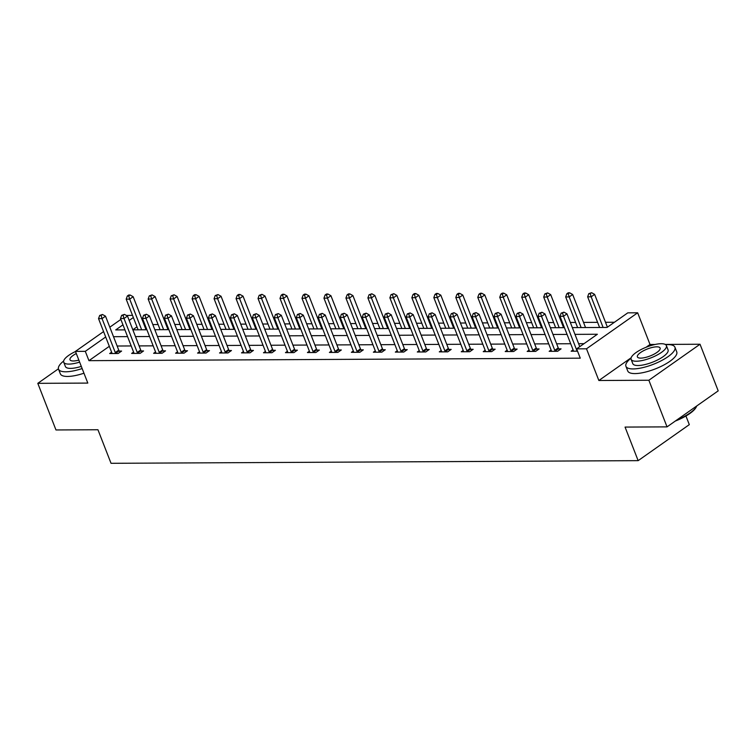 <?xml version="1.0" encoding="UTF-8"?>
<svg xmlns="http://www.w3.org/2000/svg" width="756" height="756" viewBox="0 0 756 756"><rect width="100%" height="100%" fill="white"/><g stroke="black" fill="none" stroke-linecap="round" stroke-linejoin="round"><path stroke-width="1.13" d="M572.339 327.613L607.059 327.442L627.801 312.842L637.658 312.795L586.495 348.8L576.639 348.856L597.372 334.256L574.976 334.369M655.102 344.471L650.018 344.49L637.658 312.795M631.147 357.777L598.856 380.504L648.865 380.249L667.038 426.875L718.2 390.861L700.028 344.245L665.223 344.415M685.938 415.998L689.311 424.636L638.149 460.65L111.037 463.305L97.949 429.748L55.972 429.956L37.8 383.339L87.809 383.084L75.449 351.379L103.581 331.582M126.441 315.488L132.489 315.337M614.43 322.254L605.509 322.292M597.59 322.339L583.538 322.406M575.618 322.443L570.336 322.472M562.417 322.51L561.566 322.519M553.647 322.557L548.365 322.585M540.445 322.623L539.586 322.632M531.666 322.67L526.384 322.699M518.465 322.736L517.614 322.736M509.695 322.784L504.413 322.803M496.494 322.85L495.634 322.85M487.724 322.888L482.441 322.916M474.522 322.954L473.662 322.963M465.743 323.001L460.461 323.029M452.542 323.067L451.691 323.077M443.772 323.114L438.489 323.143M430.57 323.181L429.71 323.181M421.791 323.218L416.518 323.247M408.599 323.294L407.739 323.294M399.82 323.332L394.537 323.36M386.618 323.398L385.768 323.407M377.849 323.445L372.566 323.474M364.647 323.511L363.787 323.511M355.868 323.559L350.586 323.587M342.676 323.625L341.816 323.625M333.897 323.662L328.614 323.691M320.695 323.729L319.845 323.738M311.926 323.776L306.643 323.804M298.724 323.842L297.864 323.851M289.945 323.889L284.662 323.918M276.743 323.955L275.893 323.955M267.974 324.003L262.691 324.022M254.772 324.069L253.921 324.069M246.002 324.107L240.72 324.135M232.801 324.173L231.941 324.182M224.022 324.22L218.739 324.248M210.82 324.286L209.97 324.296M202.05 324.333L196.768 324.362M188.849 324.4L187.998 324.4M180.079 324.447L174.797 324.466M166.878 324.513L166.018 324.513M158.099 324.551L152.816 324.579M144.897 324.617L144.046 324.626M648.865 380.249L700.028 344.245M58.429 368.815L37.8 383.339M136.978 326.847L132.82 329.767M109.318 346.314L88.943 360.659L580.268 358.174L576.639 348.856M584.01 343.659L578.605 343.687M570.685 343.734L556.633 343.8M548.714 343.838L534.662 343.914M526.743 343.952L512.681 344.027M504.762 344.065L490.71 344.131M482.791 344.178L468.739 344.245M460.82 344.282L446.758 344.358M438.839 344.396L424.787 344.471M416.868 344.509L402.816 344.575M394.897 344.613L380.835 344.689M372.916 344.727L358.864 344.802M350.945 344.84L336.883 344.906M328.973 344.953L314.912 345.019M306.993 345.057L292.941 345.133M285.021 345.171L270.96 345.246M263.05 345.284L248.989 345.35M241.069 345.397L227.017 345.464M219.098 345.501L205.037 345.577M197.118 345.615L183.065 345.69M175.146 345.728L161.094 345.794M153.175 345.842L139.113 345.908M131.194 345.946L117.142 346.021M111.614 352.183L109.677 353.543L118.125 353.506L121.584 351.067L119.297 351.077M133.585 352.069L131.648 353.43L140.096 353.392L143.555 350.954L141.278 350.973M155.556 351.956L153.619 353.326L162.077 353.279L165.526 350.85L163.249 350.86M177.537 351.852L175.6 353.213L184.048 353.175L187.507 350.737L185.22 350.746M199.508 351.738L197.571 353.099L206.019 353.061L209.478 350.623L207.201 350.642M221.48 351.625L219.542 352.995L228 352.948L231.449 350.519L229.172 350.529M243.46 351.512L241.523 352.882L249.971 352.835L253.43 350.406L251.153 350.415M265.432 351.408L263.494 352.769L271.943 352.731L275.401 350.293L273.124 350.302M287.403 351.294L285.466 352.655L293.923 352.617L297.382 350.179L295.095 350.198M309.384 351.181L307.446 352.551L315.895 352.504L319.353 350.075L317.076 350.085M331.355 351.077L329.418 352.438L337.866 352.39L341.325 349.962L339.047 349.971M353.335 350.964L351.389 352.324L359.847 352.287L363.305 349.848L361.018 349.858M375.307 350.85L373.37 352.211L381.818 352.173L385.276 349.735L382.999 349.754M397.278 350.737L395.341 352.107L403.789 352.06L407.248 349.631L404.97 349.641M419.259 350.633L417.312 351.994L425.77 351.946L429.228 349.518L426.942 349.527M441.23 350.519L439.293 351.88L447.741 351.842L451.2 349.404L448.922 349.414M463.201 350.406L461.264 351.776L469.722 351.729L473.171 349.3L470.893 349.31M485.182 350.293L483.245 351.663L491.693 351.616L495.152 349.187L492.865 349.196M507.153 350.189L505.216 351.549L513.664 351.512L517.123 349.074L514.845 349.083M529.124 350.075L527.187 351.436L535.645 351.398L539.094 348.96L536.817 348.979M551.105 349.962L549.168 351.332L557.616 351.285L561.075 348.856L558.788 348.866M573.076 349.848L571.139 351.219L577.546 351.181M598.856 380.504L586.495 348.8M88.943 360.659L85.305 351.332L75.449 351.379M667.038 426.875L625.061 427.083L638.149 460.65M122.963 324.825L115.725 329.918L124.929 329.871M132.848 329.833L146.91 329.758M154.819 329.72L168.881 329.654M176.8 329.616L190.852 329.54M198.771 329.503L212.833 329.427M220.752 329.389L234.804 329.323M242.723 329.276L256.775 329.21M264.695 329.172L278.756 329.096M286.675 329.058L300.727 328.983M308.646 328.945L322.699 328.879M330.618 328.832L344.679 328.765M352.598 328.728L366.651 328.652M374.57 328.614L388.622 328.539M396.541 328.501L410.602 328.435M418.522 328.387L432.574 328.321M440.493 328.284L454.545 328.208M462.464 328.17L476.526 328.095M484.445 328.057L498.497 327.991M506.416 327.953L520.478 327.877M528.387 327.839L542.449 327.764M550.368 327.726L564.42 327.66M133.339 317.52L129.191 320.44M109.8 327.197L120.856 319.419M105.689 336.987L85.305 351.332M567.057 334.407L552.995 334.473M545.076 334.521L531.024 334.587M523.105 334.625L509.053 334.7M501.133 334.738L487.072 334.813M479.153 334.851L465.101 334.917M457.182 334.965L443.129 335.031M435.21 335.069L421.149 335.144M413.23 335.182L399.177 335.258M391.258 335.295L377.206 335.362M369.287 335.409L355.225 335.475M347.306 335.513L333.254 335.588M325.335 335.626L311.274 335.702M303.364 335.74L289.302 335.806M281.383 335.844L267.331 335.919M259.412 335.957L245.35 336.033M237.431 336.07L223.379 336.136M215.46 336.184L201.408 336.25M193.489 336.288L179.427 336.363M171.508 336.401L157.456 336.477M149.537 336.514L135.485 336.581M127.566 336.628L113.504 336.694M650.018 344.49L646.068 347.278M115.281 352.542L118.739 350.113L105.509 316.169L102.051 318.607L115.281 352.542A2.107 1.247 -125.1 0 0 115.659 353.241L115.848 353.515M101.087 315.46L102.466 314.487L99.679 315.46L101.087 315.46L102.051 318.607L98.526 318.626L111.756 352.561A2.107 1.247 -125.1 0 1 111.926 353.26L111.954 353.534M118.739 350.113A2.107 1.247 -125.1 0 0 119.108 350.812L120.043 352.154M105.509 316.169L102.466 314.487M99.679 315.46L98.526 318.626M146.05 329.767L133.16 296.711L129.701 299.14L126.186 299.159L138.131 329.805M141.655 329.786L129.701 299.14L128.737 295.993L130.117 295.02L128.709 295.029L127.329 296.002L128.737 295.993M126.186 299.159L127.329 296.002M130.117 295.02L133.16 296.711M63.646 361.037A26.29 8.089 -21.3 0 0 58.533 369.174A26.29 8.089 -21.3 0 0 65.753 371.791A26.29 8.089 -21.3 0 0 82.139 368.55M58.533 369.174L60.357 373.842A26.29 8.089 -21.3 0 0 67.567 376.45A26.29 8.089 -21.3 0 0 83.954 373.209M81.308 366.405A18.928 5.821 158.7 0 1 70.591 368.389A18.928 5.821 158.7 0 1 65.394 366.499L63.721 362.209A18.928 5.821 -21.3 0 0 68.919 364.099A18.928 5.821 -21.3 0 0 79.635 362.115M75.496 351.521A18.928 5.821 -21.3 0 0 63.721 362.209M76.28 353.524A12.2 3.752 -21.3 0 0 69.996 359.771A12.2 3.752 -21.3 0 0 73.341 360.981A12.2 3.752 -21.3 0 0 78.851 360.111M631.043 358.174A26.29 8.089 -21.3 0 0 625.93 366.31A26.29 8.089 -21.3 0 0 633.141 368.928A26.29 8.089 -21.3 0 0 661.32 360.706A26.29 8.089 -21.3 0 0 674.928 347.212A26.29 8.089 -21.3 0 0 667.709 344.594A26.29 8.089 -21.3 0 0 665.658 344.679M625.93 366.31L627.745 370.979A26.29 8.089 -21.3 0 0 634.964 373.587A26.29 8.089 -21.3 0 0 663.135 365.375A26.29 8.089 -21.3 0 0 676.743 351.871L674.928 347.212M666.395 345.596L668.068 349.886A18.928 5.821 158.7 0 1 658.268 359.601A18.928 5.821 158.7 0 1 637.979 365.526A18.928 5.821 158.7 0 1 632.791 363.636L631.118 359.346A18.928 5.821 -21.3 0 0 636.316 361.236A18.928 5.821 -21.3 0 0 656.595 355.311A18.928 5.821 -21.3 0 0 666.395 345.596A18.928 5.821 -21.3 0 0 661.198 343.715A18.928 5.821 -21.3 0 0 640.918 349.631A18.928 5.821 -21.3 0 0 631.118 359.346M640.738 358.117A12.2 3.752 -21.3 0 0 653.808 354.309A12.2 3.752 -21.3 0 0 660.12 348.043A12.2 3.752 -21.3 0 0 656.775 346.824A12.2 3.752 -21.3 0 0 643.706 350.642A12.2 3.752 -21.3 0 0 637.393 356.908A12.2 3.752 -21.3 0 0 640.738 358.117M676.724 420.052A26.29 8.089 -21.3 0 0 696.522 406.473A26.29 8.089 -21.3 0 0 696.748 405.963M696.522 406.473L696.153 407.191A25.666 7.891 158.7 0 1 675.288 421.064M137.252 352.438L140.71 350L127.48 316.065L124.022 318.493L137.252 352.438A2.107 1.247 -125.1 0 0 137.63 353.128L137.819 353.402M123.058 315.346L124.438 314.373L121.65 315.356L123.058 315.346L124.022 318.493L120.497 318.512L133.736 352.457A2.107 1.247 -125.1 0 1 133.906 353.146L133.925 353.421M140.71 350A2.107 1.247 -125.1 0 0 141.089 350.699L142.015 352.041M127.48 316.065L124.438 314.373M121.65 315.356L120.497 318.512M159.232 352.324L162.691 349.886L149.452 315.951L146.002 318.38L159.232 352.324A2.107 1.247 -125.1 0 0 159.601 353.024L159.79 353.288M145.029 315.233L146.418 314.26L143.621 315.243L145.029 315.233L146.002 318.38L142.478 318.399L155.708 352.343A2.107 1.247 -125.1 0 1 155.878 353.043L155.906 353.317M162.691 349.886A2.107 1.247 -125.1 0 0 163.06 350.586L163.995 351.927M149.452 315.951L146.418 314.26M143.621 315.243L142.478 318.399M168.021 329.654L155.131 296.598L151.682 299.026L148.157 299.045L160.102 329.692M163.627 329.682L151.682 299.026L150.718 295.88L152.098 294.906L149.301 295.889L150.718 295.88M148.157 299.045L149.301 295.889M152.098 294.906L155.131 296.598M190.002 329.54L177.112 296.484L173.653 298.922L170.128 298.941L182.083 329.588M185.598 329.569L173.653 298.922L172.689 295.766L174.069 294.793L171.281 295.776L172.689 295.766M170.128 298.941L171.281 295.776M174.069 294.793L177.112 296.484M181.204 352.211L184.662 349.782L171.432 315.838L167.974 318.276L181.204 352.211A2.107 1.247 -125.1 0 0 181.582 352.91L181.771 353.184M167.01 315.129L168.39 314.156L165.602 315.129L167.01 315.129L167.974 318.276L164.449 318.295L177.679 352.23A2.107 1.247 -125.1 0 1 177.849 352.929L177.877 353.203M184.662 349.782A2.107 1.247 -125.1 0 0 185.031 350.472L185.967 351.814M171.432 315.838L168.39 314.156M165.602 315.129L164.449 318.295M203.175 352.098L206.634 349.669L193.404 315.734L189.945 318.163L203.175 352.098A2.107 1.247 -125.1 0 0 203.553 352.797L203.742 353.071M188.981 315.016L190.361 314.042L187.573 315.025L188.981 315.016L189.945 318.163L186.43 318.181L199.66 352.116A2.107 1.247 -125.1 0 1 199.83 352.816L199.849 353.09M206.634 349.669A2.107 1.247 -125.1 0 0 207.012 350.368L207.947 351.71M193.404 315.734L190.361 314.042M187.573 315.025L186.43 318.181M225.156 351.994L228.614 349.555L215.375 315.621L211.926 318.049L225.156 351.994A2.107 1.247 -125.1 0 0 225.524 352.683L225.713 352.957M210.952 314.902L212.341 313.929L209.544 314.912L210.952 314.902L211.926 318.049L208.401 318.068L221.631 352.012A2.107 1.247 -125.1 0 1 221.801 352.702L221.829 352.976M228.614 349.555A2.107 1.247 -125.1 0 0 228.983 350.255L229.918 351.597M215.375 315.621L212.341 313.929M209.544 314.912L208.401 318.068M211.973 329.436L199.083 296.371L195.624 298.809L192.109 298.828L204.054 329.474M207.579 329.455L195.624 298.809L194.661 295.662L196.05 294.689L194.632 294.689L193.252 295.662L194.661 295.662M192.109 298.828L193.252 295.662M196.05 294.689L199.083 296.371M233.944 329.323L221.054 296.267L217.605 298.696L214.08 298.714L226.025 329.361M229.55 329.342L217.605 298.696L216.641 295.549L218.021 294.575L215.224 295.558L216.641 295.549M214.08 298.714L215.224 295.558M218.021 294.575L221.054 296.267M255.925 329.21L243.035 296.154L239.576 298.582L236.052 298.601L248.006 329.257M251.521 329.238L239.576 298.582L238.612 295.435L239.992 294.462L238.584 294.471L237.204 295.445L238.612 295.435M236.052 298.601L237.204 295.445M239.992 294.462L243.035 296.154M247.127 351.88L250.586 349.452L237.356 315.507L233.897 317.945L247.127 351.88A2.107 1.247 -125.1 0 0 247.505 352.579L247.694 352.854M232.933 314.789L234.313 313.816L231.525 314.798L232.933 314.789L233.897 317.945L230.372 317.955L243.612 351.899A2.107 1.247 -125.1 0 1 243.772 352.598L243.801 352.872M250.586 349.452A2.107 1.247 -125.1 0 0 250.954 350.141L251.89 351.483M237.356 315.507L234.313 313.816M231.525 314.798L230.372 317.955M277.896 329.106L265.006 296.04L261.548 298.478L258.032 298.497L269.977 329.144M273.502 329.125L261.548 298.478L260.584 295.322L261.973 294.349L259.176 295.331L260.584 295.322M258.032 298.497L259.176 295.331M261.973 294.349L265.006 296.04M269.108 351.767L272.557 349.338L259.327 315.394L255.868 317.832L269.108 351.767A2.107 1.247 -125.1 0 0 269.476 352.466L269.665 352.74M254.904 314.685L256.293 313.712L253.496 314.685L254.904 314.685L255.868 317.832L252.353 317.851L265.583 351.786A2.107 1.247 -125.1 0 1 265.753 352.485L265.772 352.759M272.557 349.338A2.107 1.247 -125.1 0 0 272.935 350.028L273.87 351.379M259.327 315.394L256.293 313.712M253.496 314.685L252.353 317.851M299.867 328.992L286.978 295.927L283.528 298.365L280.003 298.384L291.958 329.03M295.473 329.011L283.528 298.365L282.564 295.218L283.944 294.245L282.536 294.254L281.156 295.227L282.564 295.218M280.003 298.384L281.156 295.227M283.944 294.245L286.978 295.927M291.079 351.663L294.538 349.225L281.298 315.29L277.849 317.718L291.079 351.663A2.107 1.247 -125.1 0 0 291.447 352.353L291.636 352.627M276.885 314.572L278.265 313.598L275.467 314.581L276.885 314.572L277.849 317.718L274.324 317.737L287.554 351.672A2.107 1.247 -125.1 0 1 287.724 352.372L287.752 352.646M294.538 349.225A2.107 1.247 -125.1 0 0 294.906 349.924L295.842 351.266M281.298 315.29L278.265 313.598M275.467 314.581L274.324 317.737M321.848 328.879L308.958 295.823L305.5 298.251L301.975 298.27L313.929 328.917M317.454 328.898L305.5 298.251L304.536 295.105L305.915 294.131L304.507 294.141L303.128 295.114L304.536 295.105M301.975 298.27L303.128 295.114M305.915 294.131L308.958 295.823M313.05 351.549L316.509 349.111L303.279 315.176L299.82 317.605L313.05 351.549A2.107 1.247 -125.1 0 0 313.428 352.239L313.617 352.513M298.856 314.458L300.236 313.485L297.448 314.468L298.856 314.458L299.82 317.605L296.295 317.624L309.535 351.568A2.107 1.247 -125.1 0 1 309.705 352.258L309.724 352.532M316.509 349.111A2.107 1.247 -125.1 0 0 316.887 349.811L317.813 351.153M303.279 315.176L300.236 313.485M297.448 314.468L296.295 317.624M343.819 328.765L330.93 295.709L327.471 298.147L323.955 298.157L335.9 328.813M339.425 328.794L327.471 298.147L326.507 294.991L327.896 294.018L326.488 294.027L325.099 295.001L326.507 294.991M323.955 298.157L325.099 295.001M327.896 294.018L330.93 295.709M335.031 351.436L338.48 349.007L325.25 315.063L321.791 317.501L335.031 351.436A2.107 1.247 -125.1 0 0 335.399 352.135L335.588 352.409M320.827 314.345L322.217 313.371L319.419 314.354L320.827 314.345L321.791 317.501L318.276 317.52L331.506 351.455A2.107 1.247 -125.1 0 1 331.676 352.154L331.695 352.428M338.48 349.007A2.107 1.247 -125.1 0 0 338.858 349.697L339.794 351.039M325.25 315.063L322.217 313.371M319.419 314.354L318.276 317.52M365.791 328.662L352.91 295.596L349.452 298.034L345.927 298.053L357.881 328.699M361.396 328.68L349.452 298.034L348.488 294.887L349.867 293.914L348.459 293.914L347.08 294.887L348.488 294.887M345.927 298.053L347.08 294.887M349.867 293.914L352.91 295.596M357.002 351.323L360.461 348.894L347.221 314.95L343.772 317.388L357.002 351.323A2.107 1.247 -125.1 0 0 357.371 352.022L357.569 352.296M342.808 314.241L344.188 313.267L341.4 314.241L342.808 314.241L343.772 317.388L340.247 317.407L353.477 351.342A2.107 1.247 -125.1 0 1 353.647 352.041L353.676 352.315M360.461 348.894A2.107 1.247 -125.1 0 0 360.829 349.584L361.765 350.935M347.221 314.95L344.188 313.267M341.4 314.241L340.247 317.407M387.771 328.548L374.881 295.492L371.423 297.921L367.898 297.94L379.852 328.586M383.377 328.567L371.423 297.921L370.459 294.774L371.839 293.8L369.051 294.783L370.459 294.774M367.898 297.94L369.051 294.783M371.839 293.8L374.881 295.492M378.973 351.219L382.432 348.781L369.202 314.846L365.743 317.274L378.973 351.219A2.107 1.247 -125.1 0 0 379.351 351.909L379.54 352.183M364.779 314.127L366.159 313.154L363.371 314.137L364.779 314.127L365.743 317.274L362.219 317.293L375.458 351.238A2.107 1.247 -125.1 0 1 375.628 351.927L375.647 352.201M382.432 348.781A2.107 1.247 -125.1 0 0 382.81 349.48L383.736 350.822M369.202 314.846L366.159 313.154M363.371 314.137L362.219 317.293M409.743 328.435L396.853 295.379L393.394 297.807L389.879 297.826L401.823 328.473M405.348 328.454L393.394 297.807L392.43 294.66L393.819 293.687L391.022 294.67L392.43 294.66M389.879 297.826L391.022 294.67M393.819 293.687L396.853 295.379M400.954 351.105L404.403 348.667L391.173 314.732L387.715 317.161L400.954 351.105A2.107 1.247 -125.1 0 0 401.323 351.805L401.512 352.069M386.751 314.014L388.14 313.041L385.343 314.024L386.751 314.014L387.715 317.161L384.199 317.18L397.429 351.124A2.107 1.247 -125.1 0 1 397.599 351.814L397.618 352.088M404.403 348.667A2.107 1.247 -125.1 0 0 404.781 349.366L405.717 350.708M391.173 314.732L388.14 313.041M385.343 314.024L384.199 317.18M431.723 328.321L418.833 295.265L415.375 297.703L411.85 297.713L423.804 328.369M427.32 328.35L415.375 297.703L414.411 294.547L415.791 293.574L414.382 293.583L413.003 294.556L414.411 294.547M411.85 297.713L413.003 294.556M415.791 293.574L418.833 295.265M422.925 350.992L426.384 348.563L413.154 314.619L409.695 317.057L422.925 350.992A2.107 1.247 -125.1 0 0 423.294 351.691L423.492 351.965M408.731 313.901L410.111 312.927L407.323 313.91L408.731 313.901L409.695 317.057L406.17 317.076L419.4 351.011A2.107 1.247 -125.1 0 1 419.571 351.71L419.599 351.984M426.384 348.563A2.107 1.247 -125.1 0 0 426.753 349.253L427.688 350.595M413.154 314.619L410.111 312.927M407.323 313.91L406.17 317.076M453.695 328.217L440.805 295.152L437.346 297.59L433.831 297.609L445.775 328.255M449.3 328.236L437.346 297.59L436.382 294.443L437.762 293.47L436.354 293.47L434.974 294.443L436.382 294.443M433.831 297.609L434.974 294.443M437.762 293.47L440.805 295.152M444.897 350.878L448.355 348.45L435.125 314.505L431.667 316.944L444.897 350.878A2.107 1.247 -125.1 0 0 445.275 351.578L445.464 351.852M430.703 313.797L432.082 312.823L429.295 313.806L430.703 313.797L431.667 316.944L428.142 316.962L441.381 350.897A2.107 1.247 -125.1 0 1 441.551 351.597L441.57 351.871M448.355 348.45A2.107 1.247 -125.1 0 0 448.733 349.149L449.659 350.491M435.125 314.505L432.082 312.823M429.295 313.806L428.142 316.962M475.666 328.104L462.776 295.048L459.327 297.477L455.802 297.495L467.747 328.142M471.271 328.123L459.327 297.477L458.353 294.33L459.742 293.356L458.334 293.366L456.945 294.339L458.353 294.33M455.802 297.495L456.945 294.339M459.742 293.356L462.776 295.048M466.877 350.775L470.326 348.336L457.096 314.401L453.638 316.83L466.877 350.775A2.107 1.247 -125.1 0 0 467.246 351.464L467.435 351.738M452.674 313.683L454.063 312.71L451.266 313.693L452.674 313.683L453.638 316.83L450.122 316.849L463.352 350.793A2.107 1.247 -125.1 0 1 463.522 351.483L463.541 351.757M470.326 348.336A2.107 1.247 -125.1 0 0 470.704 349.036L471.64 350.378M457.096 314.401L454.063 312.71M451.266 313.693L450.122 316.849M497.646 327.991L484.757 294.935L481.298 297.363L477.773 297.382L489.727 328.028M493.243 328.019L481.298 297.363L480.334 294.216L481.714 293.243L480.306 293.252L478.926 294.226L480.334 294.216M477.773 297.382L478.926 294.226M481.714 293.243L484.757 294.935M488.848 350.661L492.307 348.223L479.077 314.288L475.618 316.726L488.848 350.661A2.107 1.247 -125.1 0 0 489.227 351.36L489.415 351.625M474.655 313.57L476.034 312.597L473.247 313.579L474.655 313.57L475.618 316.726L472.094 316.736L485.324 350.68A2.107 1.247 -125.1 0 1 485.494 351.379L485.522 351.653M492.307 348.223A2.107 1.247 -125.1 0 0 492.676 348.922L493.611 350.264M479.077 314.288L476.034 312.597M473.247 313.579L472.094 316.736M519.618 327.877L506.728 294.821L503.269 297.259L499.754 297.278L511.699 327.924M515.223 327.906L503.269 297.259L502.305 294.103L503.685 293.13L502.277 293.139L500.897 294.112L502.305 294.103M499.754 297.278L500.897 294.112M503.685 293.13L506.728 294.821M510.82 350.548L514.278 348.119L501.048 314.175L497.59 316.613L510.82 350.548A2.107 1.247 -125.1 0 0 511.198 351.247L511.387 351.521M496.626 313.466L498.006 312.493L495.218 313.466L496.626 313.466L497.59 316.613L494.065 316.632L507.304 350.567A2.107 1.247 -125.1 0 1 507.474 351.266L507.493 351.54M514.278 348.119A2.107 1.247 -125.1 0 0 514.656 348.809L515.583 350.151M501.048 314.175L498.006 312.493M495.218 313.466L494.065 316.632M541.589 327.773L528.699 294.708L525.25 297.146L521.725 297.165L533.67 327.811M537.195 327.792L525.25 297.146L524.277 293.999L525.666 293.026L524.258 293.026L522.868 293.999L524.277 293.999M521.725 297.165L522.868 293.999M525.666 293.026L528.699 294.708M532.8 350.434L536.259 348.006L523.02 314.071L519.561 316.499L532.8 350.434A2.107 1.247 -125.1 0 0 533.169 351.134L533.358 351.408M518.597 313.353L519.986 312.379L517.189 313.362L518.597 313.353L519.561 316.499L516.046 316.518L529.276 350.453A2.107 1.247 -125.1 0 1 529.446 351.153L529.474 351.427M536.259 348.006A2.107 1.247 -125.1 0 0 536.628 348.705L537.563 350.047M523.02 314.071L519.986 312.379M517.189 313.362L516.046 316.518M563.57 327.66L550.68 294.604L547.221 297.032L543.696 297.051L555.651 327.698M559.166 327.679L547.221 297.032L546.257 293.886L547.637 292.912L544.849 293.895L546.257 293.886M543.696 297.051L544.849 293.895M547.637 292.912L550.68 294.604M554.772 350.33L558.23 347.892L545 313.957L541.542 316.386L554.772 350.33A2.107 1.247 -125.1 0 0 555.15 351.02L555.339 351.294M540.578 313.239L541.957 312.266L539.17 313.249L540.578 313.239L541.542 316.386L538.017 316.405L551.247 350.349A2.107 1.247 -125.1 0 1 551.417 351.039L551.445 351.313M558.23 347.892A2.107 1.247 -125.1 0 0 558.599 348.592L559.534 349.933M545 313.957L541.957 312.266M539.17 313.249L538.017 316.405M585.541 327.546L572.651 294.49L569.192 296.919L565.677 296.938L577.622 327.594M581.147 327.575L569.192 296.919L568.228 293.772L569.618 292.799L568.2 292.808L566.82 293.782L568.228 293.772M565.677 296.938L566.82 293.782M569.618 292.799L572.651 294.49M579.767 346.654L566.972 313.844L563.513 316.282L576.743 350.217A2.107 1.247 -125.1 0 0 577.121 350.916L577.31 351.19M562.549 313.126L563.929 312.152L561.141 313.135L562.549 313.126L563.513 316.282L559.998 316.291L573.228 350.236A2.107 1.247 -125.1 0 1 573.398 350.935L573.417 351.209M566.972 313.844L563.929 312.152M561.141 313.135L559.998 316.291M607.418 327.187L594.622 294.377L591.173 296.815L587.648 296.834L599.593 327.48M603.118 327.461L591.173 296.815L590.209 293.668L591.589 292.695L588.792 293.668L590.209 293.668M587.648 296.834L588.792 293.668M591.589 292.695L594.622 294.377M115.659 353.241L119.108 350.812M137.63 353.128L141.089 350.699M159.601 353.024L163.06 350.586M181.582 352.91L185.031 350.472M203.553 352.797L207.012 350.368M225.524 352.683L228.983 350.255M247.505 352.579L250.954 350.141M269.476 352.466L272.935 350.028M291.447 352.353L294.906 349.924M313.428 352.239L316.887 349.811M335.399 352.135L338.858 349.697M357.371 352.022L360.829 349.584M379.351 351.909L382.81 349.48M401.323 351.805L404.781 349.366M423.294 351.691L426.753 349.253M445.275 351.578L448.733 349.149M467.246 351.464L470.704 349.036M489.227 351.36L492.676 348.922M511.198 351.247L514.656 348.809M533.169 351.134L536.628 348.705M555.15 351.02L558.599 348.592"/></g></svg>
